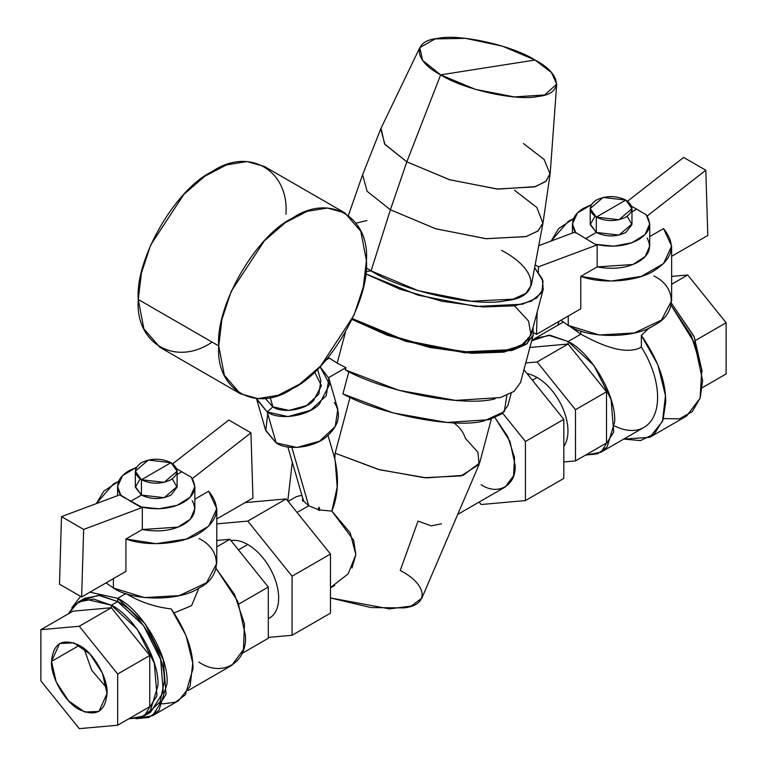 <?xml version="1.0" encoding="UTF-8"?>
<svg xmlns="http://www.w3.org/2000/svg" width="767" height="767" viewBox="0 0 767 767"><rect width="100%" height="100%" fill="white"/><g stroke="black" fill="none" stroke-linecap="round" stroke-linejoin="round"><path stroke-width="1.15" d="M147.254 713.818L160.092 701.843L164.196 682.141C166.276 656.763 140.687 612.459 117.677 601.568L117.677 598.327L89.94 592.172L117.677 598.327L117.677 601.568L98.569 595.278L81.772 600.398M71.849 607.771L80.564 596.342L71.849 607.771M117.677 598.327C142.077 609.87 169.21 656.859 167.005 683.761L158.99 710.261L148.817 717.433L135.912 718.737L152.556 715.697L166.055 694.327L163.246 659.802L145.078 623.753L117.677 598.327L125.941 593.553L117.677 598.327M78.464 601.961L84.782 598.308L99.873 595.384L117.677 601.568L111.359 605.221L93.555 599.027L78.464 601.961L68.225 613.897L75.406 604.089L86.048 599.257L111.359 605.221L117.677 601.568L143.525 625.546L160.658 659.543L163.304 692.102L150.572 712.255L144.254 715.908L156.976 695.755L154.33 663.196L137.197 629.189L111.359 605.221L111.359 607.742L72.961 611.165L40.881 629.688L40.881 680.885L79.279 728.65L117.677 725.218L117.677 674.02L79.279 626.255L40.881 629.688L72.961 611.165L111.359 607.742L111.359 605.221C134.369 616.102 159.958 660.416 157.877 685.794L150.39 710.693L140.879 717.49L128.789 718.804L144.254 715.908M159.287 703.32L163.035 703.847L175.547 702.15L185.317 694.835L192.996 668.757C193.035 650.109 185.777 630.167 171.214 608.94L186.045 635.594L192.766 663.148L190.091 686.321L178.548 700.693L152.556 715.697M268.306 618.633A43.652 25.206 -120 0 0 276.628 584.138A43.652 25.206 -120 0 0 247.779 544.532A43.652 25.206 -120 0 0 230.944 540.582A43.652 25.206 60 0 1 247.779 544.532L238.451 549.92L247.779 544.532A43.652 25.206 60 0 1 276.302 582.997A43.652 25.206 60 0 1 269.61 617.972L268.306 618.72M198.902 662.103C221.912 677.798 247.501 663.024 245.421 635.249L237.866 601.549L216.121 568.443L234.558 594.492L244.462 623.868L243.465 649.544L231.797 665.363L188.155 690.559M125.941 593.553C139.594 601.846 154.685 606.975 171.214 608.94C154.685 606.975 139.594 601.846 125.941 593.553M174.042 612.938L191.597 605.652L198.921 588.088L191.597 605.652L174.042 612.938M106.642 687.807L91.724 670.272L83.996 648.585L91.724 670.272L106.642 687.807M149.757 706.704L149.757 655.507L111.359 607.742L79.279 626.255L111.359 607.742L149.757 655.507L117.677 674.02L149.757 655.507L149.757 706.704L117.677 725.218L149.757 706.704M702.198 371.535L694.202 336.818L671.47 303.272L693.943 336.234L702.198 371.535M614.492 425.973A65.789 37.986 -120 0 0 655.267 412.713A65.789 37.986 -120 0 0 641.346 347.115L641.346 335.38L649.4 327.758L641.346 335.38L641.346 347.115C624.674 356.396 597.714 343.309 580.801 334.191L580.801 330.96L580.801 334.191L570.034 326.397L580.801 334.191L568.098 341.516L550.294 335.332L535.203 338.266L531.665 340.807L548.616 335.208L568.098 341.516L580.801 334.191C597.714 343.309 624.674 356.396 641.346 347.115A65.789 37.986 60 0 1 643.973 427.401L600.992 452.214L613.725 432.061L611.078 399.492L593.946 365.495L568.098 341.516L568.098 344.038L529.7 347.47L568.098 344.038L568.098 341.516C591.117 352.408 616.697 396.721 614.616 422.09L607.128 446.998L597.627 453.796L585.537 455.099L600.992 452.214M606.496 443L606.496 391.803L568.098 344.038L537.092 361.947L525.759 362.954L537.092 361.947L568.098 344.038L606.496 391.803L575.48 409.712L537.092 361.947L575.48 409.712L606.496 391.803L606.496 443L575.48 460.909L575.48 409.712L575.48 460.909L606.496 443M527.102 373.654A43.652 25.206 60 0 1 537.092 377.498L532.375 380.221L537.092 377.498A43.652 25.206 60 0 1 563.822 446.394A43.652 25.206 -120 0 0 537.092 377.498A43.652 25.206 -120 0 0 527.102 373.654M334.815 458.896L335.15 453.182L350.04 397.335L335.15 453.182L334.489 457.698L327.998 435.301L334.422 457.487C339.158 477.457 338.305 495.319 331.871 511.071L319.935 510.017L319.11 507.169L317.931 509.499L308.737 505.76L291.824 447.391L308.737 505.76L303.751 501.311A48.033 27.737 -120 0 0 302.572 500.947A48.033 27.737 60 0 1 303.751 501.311L308.737 505.76L297.078 512.49L308.737 505.76L317.931 509.499A48.033 27.737 60 0 1 319.11 510.496L319.935 510.017L331.871 511.071L353.664 540.361L355.83 554.8L351.976 568.011M288.162 501.388L296.465 496.594L301.891 495.271L296.417 496.623M491.359 418.993L479.653 462.885L463.124 475.367L426.423 477.879L379.521 469.749L335.15 453.182L378.39 469.433L424.333 477.726L461.092 475.895L479.126 464.418L421.888 598.097L411.198 606.074L389.521 608.873L330.481 597.944L370.95 607.579L403.356 607.915C429.702 605.47 427.986 584.866 400.24 570.447L418.034 521.1L431.313 525.865L441.466 523.813M479.126 464.418L477.927 452.271L465.473 438.398C462.942 431.322 458.791 426.011 453 422.473M481.12 484.677C497.917 496.134 516.603 485.348 515.079 465.061L509.959 441.38L494.983 417.66L507.821 436.624L514.523 457.621L513.554 475.828L505.137 487.055L457.707 514.436M247.779 521.1L216.783 523.871L247.779 521.1L286.177 498.933L247.779 521.1L292.083 576.209L247.779 521.1M245.085 502.596L286.177 498.933L330.481 554.042L292.083 576.209L330.481 554.042L330.481 613.121L292.083 635.287L292.083 576.209L292.083 635.287L330.481 613.121L330.481 554.042L286.177 498.933L245.085 502.596M268.306 637.406L292.083 635.287L268.306 637.406M479.135 502.069L481.12 504.523L525.424 500.573L525.424 441.495L502.673 413.202L525.424 441.495L563.822 419.328L525.424 441.495L525.424 500.573L563.822 478.407L525.424 500.573L481.12 504.523L479.135 502.069M523.947 369.732L563.822 419.328L563.822 478.407L563.822 419.328L523.947 369.732M687.721 274.979L671.643 284.26L687.721 274.979L726.119 322.744L695.669 340.327L726.119 322.744L726.119 373.941L702.275 387.709L726.119 373.941L726.119 322.744L687.721 274.979L671.643 276.417L687.721 274.979M107.044 693.483L98.914 711.46L84.696 712.025L68.656 700.942L56.192 681.94L51.514 661.422L79.279 645.392L51.514 661.422L59.644 643.446L73.862 642.88L89.902 653.973L102.366 672.975L107.044 693.483C108.281 678.335 93.018 651.892 79.279 645.392C62.539 637.77 53.278 643.11 51.514 661.422C50.277 676.571 65.54 703.013 79.279 709.513C96.019 717.145 105.28 711.795 107.044 693.483M117.677 725.218L79.279 728.65L40.881 680.885L40.881 629.688L79.279 626.255L117.677 674.02L117.677 725.218M557.916 325.15L558.951 321.392L557.916 325.15M641.346 335.38C657.635 358.975 665.756 381.17 665.718 401.975L663.033 419.952L654.414 433.873L640.483 440.584L623.696 439.098L649.716 437.343L662.535 421.361L665.449 395.571L657.904 364.948L641.346 335.38M663.474 418.561L679.361 418.878L692.275 411.639L700.185 397.939L702.639 380.653L694.624 343.137L671.115 305.285L691.355 335.754L701.805 369.234L700.108 398.178L686.628 416.03L649.716 437.343M267.712 413.729L265.756 430.603L276.168 442.895L265.612 430.143L256.657 399.252L267.213 412.004L287.97 416.577L310.597 410.316L326.263 395.657L328.87 378.323L320.021 366.645L329.628 384.277L319.35 404.132C307.893 416.308 279.226 420.632 267.213 412.004L272.889 406.846L265.161 398.313L272.889 406.846L267.213 412.004L256.466 398.543M317.519 369.176L320.846 380.643L318.823 394.133L306.627 405.532L289.034 410.403L272.889 406.846L270.185 397.498L272.889 406.846C282.227 413.557 304.528 410.192 313.444 400.729L321.421 385.676L314.595 372.005M303.751 501.311L302.572 497.62L303.751 501.311M328.87 378.323L337.825 409.214L335.217 426.548L319.551 441.207L296.925 447.468L276.168 442.895L267.213 412.004L276.168 442.895C288.181 451.523 316.848 447.199 328.305 435.023C339.311 424.439 341.305 413.566 334.278 402.397M240.378 393.759L159.891 347.288L143.88 328.87L138.261 299.485L147.858 305.026L138.261 299.485L141.444 272.899L150.706 244.932L183.84 194.396L204.866 176.18L226.505 164.905L246.907 161.559L264.318 166.42L344.805 212.881L327.394 208.03L306.992 211.376L285.353 222.641L264.327 240.857L231.193 291.393L221.931 319.36L218.748 345.946L147.858 305.026L218.748 345.946L224.367 375.331L240.378 393.759L257.779 398.61L278.181 395.264L299.83 383.989L320.846 365.773L353.98 315.247L363.251 287.27L366.425 260.684L360.806 231.308L344.805 212.881M292.591 218.058C329.12 193.15 369.732 216.601 366.425 260.684C369.732 300.971 329.12 371.305 292.591 388.581C256.053 413.49 215.45 390.039 218.748 345.946C215.45 305.669 256.053 235.335 292.591 218.058M285.947 214.223C289.245 170.13 248.633 146.679 212.104 171.587C175.566 188.864 134.963 259.208 138.261 299.485C134.963 343.578 175.566 367.019 212.104 342.111M563.822 461.945L575.48 460.909L563.822 461.945M229.908 539.287L216.783 546.871L229.908 539.287L268.306 587.052L238.892 604.041L268.306 587.052L268.306 638.249L242.027 653.426L268.306 638.249L268.306 587.052L229.908 539.287L216.783 540.467L229.908 539.287M365.61 273.79L418.236 295.218L476.182 306.464L522.394 304.231L536.593 298.095L543.276 289.149L542.327 278.996L534.618 267.664L543.017 280.962L541.838 292.572L531.512 301.038L514.59 305.822L482.989 306.953L441.888 301.239L399.76 289.121L365.61 273.79M543.276 289.149L531.157 334.613L524.407 343.597L510.065 349.733L463.412 351.871L405.091 340.375L352.456 318.669L386.549 334.182L428.964 346.521L470.516 352.389L502.471 351.276L521.253 345.553L531.004 335.121L528.559 321.085L514.523 305.832M556.717 84.149L550.198 173.313L546.075 181.156L535.308 186.659L497.869 189.094L449.903 179.823L406.826 161.827L440.661 74.85L475.53 89.413L514.36 96.92L544.666 94.955L556.717 84.149L551.435 72.529L535.03 60.027L502.366 46.135L465.54 38.35L435.11 38.906L419.789 47.631L422.655 60.43L440.661 74.85L406.826 161.827L390.413 209.775L371.103 270.876L366.175 267.904L371.103 270.876L365.849 271.7L371.103 270.876C402.522 291.163 476.566 307.567 505.731 300.702C541.109 297.423 538.808 269.754 501.551 250.387M366.914 220.56L356.08 223.13M390.413 209.775L435.416 228.671L485.722 238.671L525.702 236.667L537.696 231.203L542.94 223.274L531.368 285.065L525.855 293.397L513.257 299.13L471.245 301.239L418.389 290.731L371.103 270.876L390.413 209.775L406.826 161.827L449.376 179.66L496.872 189.008L534.388 186.927L545.471 181.664L550.112 174.08L543.017 222.823L538.07 230.905L526.267 236.514L486.316 238.719L435.733 228.767L390.413 209.775L367.096 191.28L362.628 174.723L380.739 128.914L384.938 144.464L406.826 161.827L384.583 144.004L381.046 128.204L419.789 47.631M550.112 174.08L544.081 159.421L523.401 143.515M535.03 60.027L440.661 74.85C413.71 60.842 412.042 40.824 437.631 38.446C458.733 33.489 512.289 45.349 535.03 60.027C561.981 74.035 563.64 94.053 538.051 96.431C516.958 101.388 463.393 89.518 440.661 74.85L535.03 60.027M542.94 223.274L536.823 207.483L514.561 190.274M345.917 367.652L328.65 377.613L345.917 367.652L345.313 369.924L345.917 367.652L337.183 363.146L345.917 367.652M329.379 358.103L337.183 363.146L329.379 358.103L326.023 360.039L329.379 358.103M302.572 500.947L302.572 497.62L302.572 500.947M319.11 507.169L319.11 510.496A48.033 27.737 -120 0 0 317.931 509.499L319.11 507.169L319.935 510.017L319.11 510.496L319.11 507.169M348.851 371.688L342.926 393.883L348.851 371.688M330.481 587.599L348.17 573.85L355.83 554.742L350.222 532.873L331.871 511.071L337.183 487.083L335.16 460.258M345.361 332.485L337.183 363.146L345.361 332.485M533.17 335.15L533.075 327.404L527.236 343.606L503.948 352.13L471.724 353.29L429.817 347.451L386.875 335.093L352.091 319.455L405.705 341.305L464.773 352.791L511.886 350.509L526.363 344.258L533.17 335.15L520.544 382.503L514.072 391.362L500.372 397.565L455.627 400.412L398.687 390.259L345.313 369.924C384.392 391.918 464.553 407.373 495.108 398.811M511.196 393.241L507.927 405.503L501.839 413.864L488.962 419.712L446.902 422.444L393.308 412.972L342.926 393.883C379.981 414.583 455.416 429.002 484.102 420.872L504.322 411.678L506.862 395.36M631.96 208.595L631.96 223.945L619.065 235.085L596.304 232.468L596.304 217.119L619.065 219.736L631.96 208.595L625.843 200.072L603.083 197.455L590.187 208.595L596.304 217.119L596.304 232.468L590.187 223.945L590.187 208.595M625.843 200.072L596.304 217.119C588.337 211.433 588.337 205.748 596.304 200.072C606.151 195.47 615.997 195.47 625.843 200.072C633.81 205.748 633.81 211.433 625.843 217.119C615.997 221.721 606.151 221.721 596.304 217.119L625.843 200.072M671.643 256.331L707.807 235.45L705.793 170.216L647.127 216.045L705.793 170.216L683.646 157.427L705.793 170.216L707.807 235.45L671.643 256.331M536.497 334.354L580.782 308.794L536.497 334.354L533.592 332.677L536.497 334.354L537.159 312.092L536.497 334.354M538.501 266.811L538.348 272.093L538.501 266.811L535.145 264.864L538.501 266.811L597.177 244.874L538.501 266.811M649.716 223.945L649.716 246.102L645.258 256.494L632.938 264.5L597.177 266.916L597.177 244.874L595.096 244.251L613.888 246.188L631.998 242.698L644.989 234.625L649.707 223.945L646.255 214.712L636.658 209.17L646.255 214.712C652.372 224.472 649.754 232.804 638.393 239.716C626.428 246.274 611.999 247.789 595.096 244.251L575.02 232.085L538.75 245.651L575.02 232.085L595.096 244.251L597.177 244.874L597.177 266.916L580.782 276.379L580.782 308.794L580.782 276.379L597.177 266.916C613.514 269.773 627.253 268.095 638.393 261.873C649.16 255.44 652.075 247.511 647.127 238.077M627.588 201.213L683.646 157.427L627.588 201.213M636.658 209.17L631.557 206.227L636.658 209.17L631.96 211.884L636.658 209.17M663.522 228.614L649.716 236.581L663.522 228.614C676.446 244.587 673.244 258.661 653.906 270.828C638.106 281.144 603.169 284.691 580.782 276.379L611.069 281.067L641.356 276.388L663.522 263.589L671.643 246.102L663.522 228.614M568.251 221.375L573.534 218.662L558.644 228.604L551.157 241.011L568.251 221.375M671.643 246.102L671.643 300.683L661.432 320.107L634.251 332.983L599.257 334.978L568.251 325.409L560.907 320.27L568.251 325.409C587.522 338.746 634.625 338.746 653.906 325.409C677.002 314.278 677.002 287.079 653.906 275.957M594.962 216.265L590.226 224.606L596.304 232.468L585.499 238.71L596.304 232.468C606.151 237.07 615.997 237.07 625.843 232.468L631.931 224.606L627.185 216.265M583.754 208.164L591.252 204.789L577.474 212.938L572.441 223.945L575.902 233.168C569.776 223.408 572.393 215.076 583.754 208.164M568.251 325.409L568.251 316.023L568.251 325.409M177.11 471.206L177.11 486.546L164.215 497.687L141.454 495.079L141.454 479.73L164.215 482.338L177.11 471.206L170.993 462.674L148.232 460.066L135.337 471.206L141.454 479.73L141.454 495.079L135.337 486.546L135.337 471.206M170.993 462.674L141.454 479.73C133.487 474.044 133.487 468.359 141.454 462.674C151.3 458.072 161.147 458.072 170.993 462.674C178.951 468.359 178.951 474.044 170.993 479.73C161.147 484.332 151.3 484.332 141.454 479.73L170.993 462.674M81.638 596.966L125.922 571.396L81.638 596.966L59.49 584.176L81.638 596.966L83.651 529.412L61.494 516.622L120.17 494.696L121.042 495.779L142.317 507.486L83.651 529.412L81.638 596.966M216.783 518.943L252.947 498.061L250.943 432.828L228.787 420.038L250.943 432.828L192.268 478.646L250.943 432.828L252.947 498.061L216.783 518.943M172.728 463.814L228.787 420.038L172.728 463.814M181.798 471.782L176.698 468.838L181.798 471.782L177.11 474.495L181.798 471.782L191.395 477.323L181.798 471.782M140.112 478.876L135.366 487.208L141.454 495.079L130.639 501.321L120.17 494.696L61.494 516.622L59.49 584.176L61.494 516.622L83.651 529.412L142.317 507.486L142.317 529.527L125.922 538.99L125.922 571.396L125.922 538.99L142.317 529.527C158.664 532.384 172.402 530.697 183.543 524.484C194.31 518.051 197.215 510.122 192.268 500.688M208.662 491.225L194.856 499.192L208.662 491.225C221.596 507.198 218.384 521.263 199.046 533.439C183.255 543.755 148.309 547.302 125.922 538.99L156.209 543.678L186.496 539L208.672 526.2L216.783 508.713L208.662 491.225M113.391 483.987L118.684 481.273L103.785 491.206L96.297 503.622L113.391 483.987M216.783 508.713L216.783 563.285L206.582 582.719L179.401 595.595L144.407 597.579L113.391 588.011L113.391 578.634L113.391 588.011L106.047 582.872L113.391 588.011C132.672 601.347 179.775 601.347 199.046 588.011C222.152 576.889 222.152 549.69 199.046 538.559M128.904 470.775L136.401 467.4L122.615 475.54L117.581 486.546L121.042 495.779C114.916 486.019 117.543 477.688 128.904 470.775M194.856 486.546L194.856 508.713L190.408 519.106L178.078 527.102L142.317 529.527L142.317 507.486L140.236 506.862L159.028 508.799L177.139 505.3L190.139 497.227L194.856 486.546L191.395 477.323C197.522 487.083 194.904 495.415 183.543 502.327C171.578 508.885 157.139 510.391 140.236 506.862L130.639 501.321L141.454 495.079C151.3 499.672 161.147 499.672 170.993 495.079L177.072 487.208L172.326 478.876M563.199 322.102L535.203 338.266M334.767 585.413L330.481 587.886M287.874 446.931L302.572 497.63M362.465 175.144L348.439 215.297M287.778 500.928L292.313 462.252M572.441 223.945L572.441 233.053M117.581 486.546L117.581 495.664"/></g></svg>
